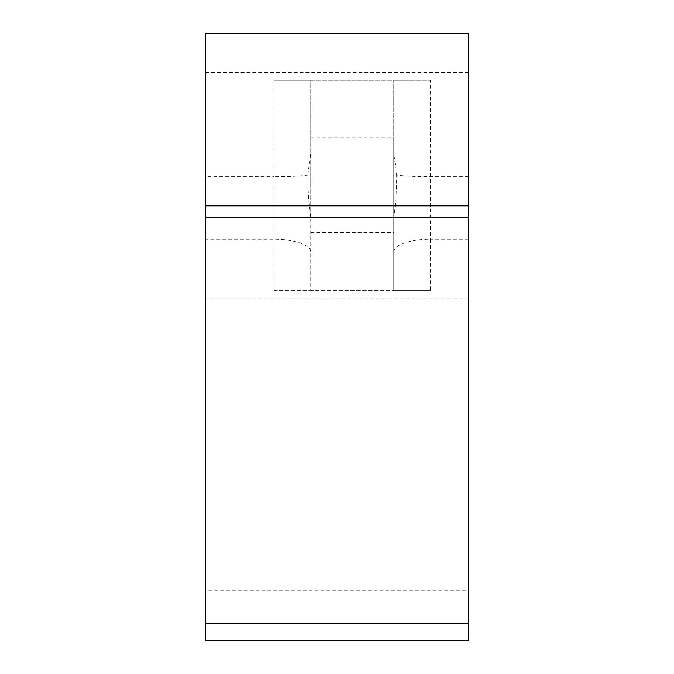 <?xml version="1.0" encoding="UTF-8"?>
<svg xmlns="http://www.w3.org/2000/svg" width="674" height="674" viewBox="0 0 674 674"><rect width="100%" height="100%" fill="white"/><g stroke="black" fill="none" stroke-linecap="round" stroke-linejoin="round"><path stroke-width="0.51" stroke-dasharray="3.37 2.53" d="M468.354 185.257L468.354 298.22L468.354 185.257M468.354 640.3L468.354 33.7M205.646 185.257L205.646 298.22L205.646 185.257M205.646 640.3L205.646 590.272L468.354 590.272M310.731 251.874L310.731 217.837C308.861 205.452 307.892 191.155 307.824 174.962C300.958 175.998 289.668 176.554 273.947 176.613L273.947 290.342L310.731 290.342L310.731 251.874A36.775 12.604 180 0 0 273.947 239.27L205.646 239.27L205.646 33.7M205.646 239.27L205.646 590.272M468.354 176.613L430.526 176.613C414.771 176.546 403.482 175.998 396.649 174.962C396.582 191.155 395.613 205.452 393.742 217.837L393.742 137.968L393.742 153.268L396.649 174.962M310.731 217.837L310.731 80.172L273.947 80.172L430.526 80.172L393.742 80.172L393.742 153.268M273.947 80.172L273.947 176.613L205.646 176.613M273.947 290.342L430.526 290.342L393.742 290.342L393.742 80.172L310.731 80.172L310.731 290.342L393.742 290.342L393.742 217.837M307.824 174.962L310.731 153.268M468.354 239.27L430.526 239.27L430.526 80.172M393.742 251.874A36.775 12.604 180 0 1 430.526 239.27L430.526 290.342M468.354 72.295L205.646 72.295M468.354 298.22L205.646 298.22M310.731 232.547L393.742 232.547M310.731 137.968L393.742 137.968"/><path stroke-width="1.01" d="M468.354 205.806L205.646 205.806L205.646 33.7L468.354 33.7L468.354 640.3L205.646 640.3L205.646 623.56L468.354 623.56M205.646 205.806L205.646 623.56M468.354 217.289L205.646 217.289"/></g></svg>
